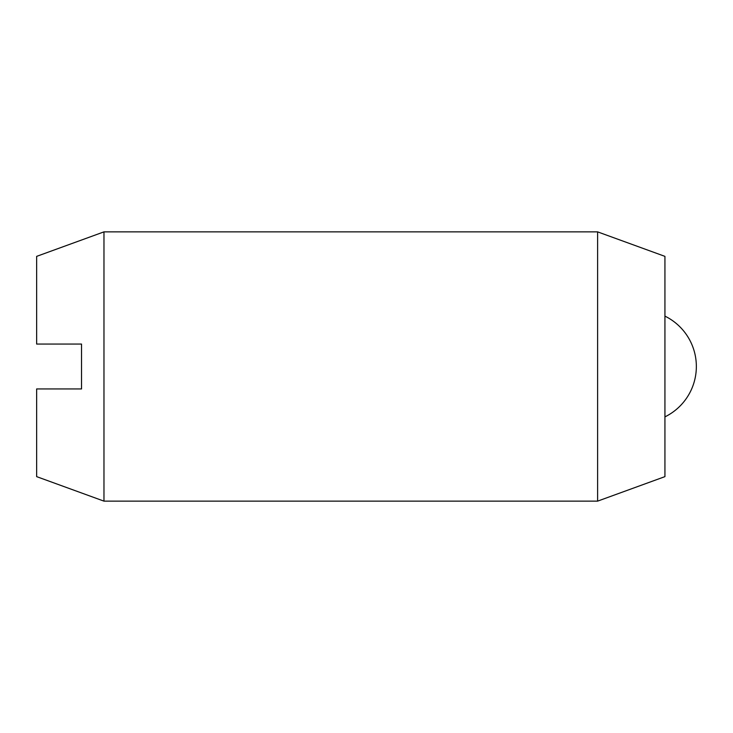 <?xml version="1.0" encoding="UTF-8"?>
<svg xmlns="http://www.w3.org/2000/svg" width="733" height="733" viewBox="0 0 733 733"><rect width="100%" height="100%" fill="white"/><g stroke="black" fill="none" stroke-linecap="round" stroke-linejoin="round"><path stroke-width="1.1" d="M103.967 501.134L36.65 476.633L36.65 388.939L81.528 388.939L81.528 344.061L36.65 344.061L36.65 256.367L103.967 231.866L103.967 501.134L597.615 501.134L597.615 231.866L664.932 256.367L664.932 476.633L597.615 501.134M103.967 231.866L597.615 231.866M664.932 416.875A56.093 56.093 0 0 0 664.932 316.125"/></g></svg>
